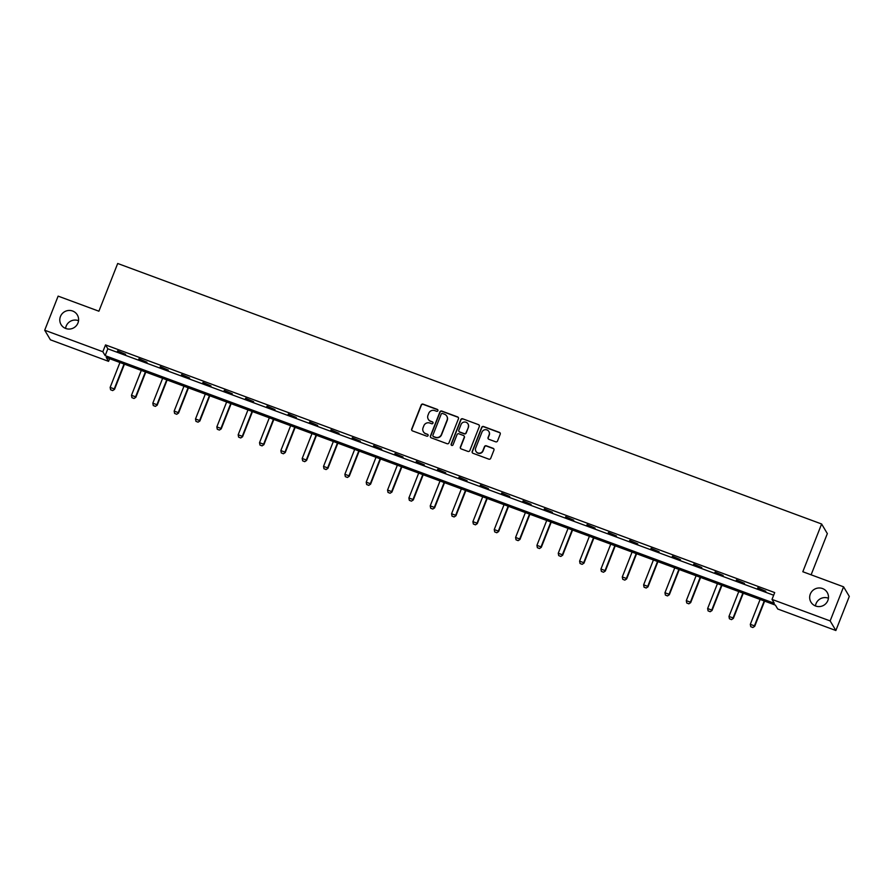 <?xml version="1.0" encoding="UTF-8"?>
<svg xmlns="http://www.w3.org/2000/svg" width="894" height="894" viewBox="0 0 894 894"><rect width="100%" height="100%" fill="white"/><g stroke="black" fill="none" stroke-linecap="round" stroke-linejoin="round"><path stroke-width="1.34" d="M437.904 410.692A1.017 0.995 -30.8 0 0 437.334 409.407L423.063 404.133A1.453 1.419 -30.8 0 0 421.197 404.971L411.698 429.064A1.453 1.419 -30.8 0 0 412.514 430.908L426.784 436.183A1.017 0.995 -30.8 0 0 428.025 434.73A1.017 0.995 -30.8 0 0 427.522 434.305L425.678 433.624A4.638 4.548 -30.8 0 1 423.063 427.757L423.857 425.745A4.638 4.548 -30.8 0 1 429.846 423.052L431.69 423.734A1.017 0.995 -30.8 0 0 432.931 422.281A1.017 0.995 -30.8 0 0 432.428 421.856L430.584 421.175A4.638 4.548 -30.8 0 1 427.969 415.308L428.762 413.296A4.638 4.548 -30.8 0 1 434.741 410.603L436.596 411.285A1.017 0.995 -30.8 0 0 437.904 410.692M437.904 409.966A1.017 0.995 -30.8 0 0 437.49 409.664L423.22 404.39A1.453 1.419 -30.8 0 0 421.353 405.228L411.855 429.332A1.453 1.419 -30.8 0 0 411.888 430.439M428.092 434.864A1.017 0.995 -30.8 0 0 427.678 434.573L425.678 433.624M432.998 422.415A1.017 0.995 -30.8 0 0 432.584 422.124L430.584 421.175M810.322 594.052A9.454 9.253 -30.8 0 0 819.798 606.557A9.454 9.253 -30.8 0 0 827.207 592.443A9.454 9.253 -30.8 0 0 810.322 594.052M828.414 598.231A9.454 9.253 -30.8 0 0 815.462 605.953M60.446 316.51A9.454 9.253 -30.8 0 0 69.922 329.026A9.454 9.253 -30.8 0 0 77.32 314.911A9.454 9.253 -30.8 0 0 60.446 316.51M78.538 320.7A9.454 9.253 -30.8 0 0 65.586 328.422M495.678 441.815A1.453 1.419 -30.8 0 0 497.545 440.977L500.215 434.216A1.453 1.419 -30.8 0 0 499.4 432.383L483.553 426.516A1.453 1.419 -30.8 0 0 481.687 427.354L472.188 451.459A1.453 1.419 -30.8 0 0 473.004 453.292L488.85 459.158A1.453 1.419 -30.8 0 0 490.717 458.309L493.935 450.151A1.453 1.419 -30.8 0 0 493.119 448.307L486.336 445.804A1.453 1.419 -30.8 0 0 484.47 446.642L482.872 450.688A3.878 3.799 -30.8 0 1 475.954 451.347A3.878 3.799 -30.8 0 1 475.686 448.039L481.944 432.171A3.878 3.799 -30.8 0 1 488.862 431.511A3.878 3.799 -30.8 0 1 489.119 434.83L488.079 437.479A1.453 1.419 -30.8 0 0 488.895 439.312L495.678 441.815M44.7 330.221L58.132 296.126L98.899 311.213L117.695 263.484L821.62 523.996L802.812 571.735L843.578 586.822L830.146 620.917L835.868 630.516L777.735 609.004L775.411 605.115L106.241 357.444L108.565 361.344L50.422 339.821L44.7 330.221L102.832 351.733L105.157 355.633L774.327 603.294L772.014 599.405L830.146 620.917M772.014 599.405L774.696 592.577L105.526 344.916L102.832 351.733M458.454 418.761A1.453 1.419 -30.8 0 0 457.639 416.928L441.792 411.061A1.453 1.419 -30.8 0 0 439.926 411.899L430.427 436.004A1.453 1.419 -30.8 0 0 431.243 437.837L447.089 443.703A1.453 1.419 -30.8 0 0 448.967 442.854L458.454 418.761M462.679 418.794L478.513 424.65A1.453 1.419 -30.8 0 1 479.329 426.494L469.842 450.587A1.453 1.419 -30.8 0 1 467.975 451.425L461.192 448.922A1.453 1.419 -30.8 0 1 460.376 447.078L464.221 437.311A1.453 1.419 -30.8 0 0 463.405 435.479L458.913 433.813A1.453 1.419 -30.8 0 0 457.035 434.652L453.034 444.821A1.017 0.995 -30.8 0 1 451.224 445A1.017 0.995 -30.8 0 1 451.157 444.128L460.801 419.632A1.453 1.419 -30.8 0 1 462.679 418.794L478.513 424.65M811.115 574.808L827.341 533.606L821.62 523.996M105.526 344.916L107.839 348.816L773.656 595.225M117.427 351.297L125.629 354.337L117.595 350.85M138.76 359.198L146.974 362.238L138.939 358.751M160.104 367.088L168.307 370.127L160.283 366.652M181.448 374.988L189.651 378.028L181.616 374.552M202.782 382.889L210.995 385.929L202.96 382.442M224.126 390.79L232.328 393.818L224.293 390.343M245.459 398.679L253.672 401.719L245.638 398.243M266.803 406.58L275.006 409.62L266.971 406.144M288.136 414.481L296.35 417.52L288.315 414.034M309.48 422.381L317.683 425.41L309.648 421.934M330.814 430.271L339.027 433.311L330.992 429.835M352.158 438.172L360.36 441.211L352.325 437.725M373.491 446.072L381.704 449.112L373.67 445.625M394.835 453.962L403.038 457.002L395.014 453.526M416.179 461.863L424.382 464.902L416.347 461.427M437.512 469.763L445.726 472.803L437.691 469.316M458.857 477.664L467.059 480.693L459.024 477.217M480.19 485.554L488.403 488.593L480.369 485.118M501.534 493.454L509.736 496.494L501.702 493.019M522.867 501.355L531.081 504.395L523.046 500.908M544.211 509.245L552.414 512.284L544.379 508.809M565.544 517.145L573.758 520.185L565.723 516.71M586.889 525.046L595.091 528.086L587.056 524.599M608.222 532.947L616.435 535.975L608.401 532.5M629.566 540.836L637.768 543.876L629.745 540.401M650.91 548.737L659.113 551.777L651.078 548.301M672.243 556.638L680.457 559.678L672.422 556.191M693.588 564.539L701.79 567.567L693.755 564.092M714.921 572.428L723.134 575.468L715.099 571.992M736.265 580.329L744.467 583.369L736.433 579.893M757.598 588.23L765.812 591.269L757.777 587.783M843.578 586.822L849.3 596.421L835.868 630.516M109.604 358.695L108.565 361.344M107.839 348.816L105.157 355.633M428.36 419.398A4.638 4.548 -30.8 0 0 430.729 421.432M423.454 431.847A4.638 4.548 -30.8 0 0 425.835 433.881M458.432 417.654A1.453 1.419 -30.8 0 0 457.795 417.185L441.949 411.318A1.453 1.419 -30.8 0 0 440.083 412.168L430.584 436.261A1.453 1.419 -30.8 0 0 430.617 437.367M442.53 413.486A1.017 0.995 -30.8 0 0 441.223 414.067L432.897 435.222A1.017 0.995 -30.8 0 0 433.467 436.507L435.412 437.233A4.638 4.548 -30.8 0 0 441.39 434.54L447.089 420.079A4.638 4.548 -30.8 0 0 444.474 414.201L442.53 413.486M433.042 436.216A1.017 0.995 -30.8 0 0 433.612 436.764L433.467 436.507M446.855 416.246A4.638 4.548 -30.8 0 1 447.246 420.336L441.547 434.797A4.638 4.548 -30.8 0 1 435.568 437.49L433.612 436.764M479.307 425.388A1.453 1.419 -30.8 0 0 478.67 424.918M464.198 436.205A1.453 1.419 -30.8 0 1 464.377 437.568L460.533 447.346A1.453 1.419 -30.8 0 0 460.555 448.442M462.824 419.051A1.453 1.419 -30.8 0 0 460.958 419.889L451.302 444.385A1.017 0.995 -30.8 0 0 451.314 445.123M468.221 427.164A3.878 3.799 -30.8 0 0 464.332 422.035A3.878 3.799 -30.8 0 0 461.036 424.516L458.834 430.103A1.453 1.419 -30.8 0 0 459.65 431.936L464.142 433.601A1.453 1.419 -30.8 0 0 466.02 432.763L468.378 427.433A3.878 3.799 -30.8 0 0 468.031 423.979M459.013 431.467A1.453 1.419 -30.8 0 0 459.807 432.193L459.65 431.936M468.378 427.433L466.176 433.02A1.453 1.419 -30.8 0 1 464.299 433.858L459.807 432.193M488.94 431.646A3.878 3.799 -30.8 0 1 489.275 435.087L488.236 437.736A1.453 1.419 -30.8 0 0 488.258 438.842M476.033 451.481A3.878 3.799 -30.8 0 0 483.028 450.956L482.872 450.688M493.913 449.045A1.453 1.419 -30.8 0 0 493.276 448.576L486.492 446.061A1.453 1.419 -30.8 0 0 484.626 446.899L483.028 450.956M500.182 433.109A1.453 1.419 -30.8 0 0 499.545 432.64L483.71 426.773A1.453 1.419 -30.8 0 0 481.832 427.623L472.345 451.716A1.453 1.419 -30.8 0 0 472.367 452.822M119.941 362.517L110.141 387.404L114.242 388.924L124.042 364.037M112.633 390.51L110.588 389.75L112.678 390.589L114.521 389.393L124.445 364.193M110.141 387.404L110.588 389.75M112.678 390.589L114.521 389.393M141.286 370.418L131.485 395.304L135.586 396.824L145.387 371.938M133.977 398.411L131.921 397.651L134.022 398.489L135.866 397.282L145.789 372.083M131.485 395.304L131.921 397.651M134.022 398.489L135.866 397.282M162.619 378.318L152.818 403.194L156.919 404.714L166.72 379.838M155.31 406.301L153.265 405.541L155.366 406.379L157.199 405.183L167.133 379.984M152.818 403.194L153.265 405.541M155.366 406.379L157.199 405.183M183.963 386.208L174.162 411.095L178.264 412.615L188.064 387.728M176.654 414.201L174.598 413.441L176.699 414.28L178.543 413.084L188.466 387.884M174.162 411.095L174.598 413.441M176.699 414.28L178.543 413.084M205.296 394.109L195.495 418.995L199.597 420.515L209.408 395.629M197.999 422.102L195.942 421.342L198.043 422.18L199.876 420.985L209.811 395.774M195.495 418.995L195.942 421.342M198.043 422.18L199.876 420.985M226.64 402.009L216.84 426.896L220.941 428.405L230.741 403.529M219.332 430.003L217.276 429.243L219.376 430.081L221.22 428.874L231.144 403.675M216.84 426.896L217.276 429.243M219.376 430.081L221.22 428.874M247.973 409.91L238.173 434.786L242.285 436.306L252.086 411.43M240.676 437.892L238.62 437.132L240.721 437.971L242.553 436.775L252.488 411.575M238.173 434.786L238.62 437.132M240.721 437.971L242.553 436.775M269.317 417.8L259.517 442.686L263.618 444.206L273.419 419.32M262.009 445.793L259.964 445.033L262.054 445.871L263.898 444.676L273.821 419.476M259.517 442.686L259.964 445.033M262.054 445.871L263.898 444.676M290.651 425.7L280.85 450.587L284.962 452.107L294.763 427.22M283.353 453.694L281.297 452.934L283.398 453.772L285.242 452.565L295.165 427.366M280.85 450.587L281.297 452.934M283.398 453.772L285.242 452.565M311.995 433.601L302.194 458.477L306.296 459.997L316.096 435.121M304.686 461.583L302.641 460.835L304.731 461.662L306.575 460.466L316.498 435.266M302.194 458.477L302.641 460.835M304.731 461.662L306.575 460.466M333.339 441.502L323.527 466.377L327.64 467.897L337.44 443.011M326.031 469.484L323.974 468.724L326.075 469.562L327.919 468.367L337.843 443.167M323.527 466.377L323.974 468.724M326.075 469.562L327.919 468.367M354.672 449.391L344.872 474.278L348.973 475.798L358.773 450.911M347.364 477.385L345.319 476.625L347.408 477.463L349.252 476.267L359.176 451.068M344.872 474.278L345.319 476.625M347.408 477.463L349.252 476.267M376.016 457.292L366.216 482.179L370.317 483.699L380.118 458.812M368.708 485.286L366.652 484.526L368.753 485.364L370.597 484.157L380.52 458.957M366.216 482.179L366.652 484.526M368.753 485.364L370.597 484.157M397.349 465.193L387.549 490.068L391.65 491.588L401.451 466.713M390.041 493.175L387.996 492.415L390.097 493.253L391.93 492.058L401.864 466.858M387.549 490.068L387.996 492.415M390.097 493.253L391.93 492.058M418.694 473.082L408.893 497.969L412.994 499.489L422.795 474.602M411.385 501.076L409.329 500.316L411.43 501.154L413.274 499.958L423.197 474.759M408.893 497.969L409.329 500.316M411.43 501.154L413.274 499.958M440.027 480.983L430.226 505.87L434.328 507.39L444.139 482.503M432.73 508.977L430.673 508.217L432.774 509.055L434.607 507.859L444.541 482.648M430.226 505.87L430.673 508.217M432.774 509.055L434.607 507.859M461.371 488.884L451.571 513.771L455.672 515.279L465.472 490.404M454.063 516.877L452.006 516.117L454.107 516.956L455.951 515.749L465.875 490.549M451.571 513.771L452.006 516.117M454.107 516.956L455.951 515.749M482.704 496.785L472.904 521.66L477.016 523.18L486.817 498.304M475.407 524.767L473.351 524.007L475.452 524.845L477.284 523.649L487.219 498.45M472.904 521.66L473.351 524.007M475.452 524.845L477.284 523.649M504.048 504.674L494.248 529.561L498.349 531.081L508.15 506.194M496.74 532.668L494.695 531.908L496.785 532.746L498.628 531.55L508.552 506.35M494.248 529.561L494.695 531.908M496.785 532.746L498.628 531.55M525.381 512.575L515.581 537.462L519.693 538.981L529.494 514.095M518.084 540.568L516.028 539.808L518.129 540.646L519.973 539.44L529.896 514.24M515.581 537.462L516.028 539.808M518.129 540.646L519.973 539.44M546.726 520.476L536.925 545.351L541.026 546.871L550.827 521.995M539.417 548.458L537.372 547.709L539.462 548.536L541.306 547.34L551.229 522.141M536.925 545.351L537.372 547.709M539.462 548.536L541.306 547.34M568.07 528.376L558.258 553.252L562.371 554.772L572.171 529.885M560.761 556.359L558.705 555.599L560.806 556.437L562.65 555.241L572.573 530.041M558.258 553.252L558.705 555.599M560.806 556.437L562.65 555.241M589.403 536.266L579.603 561.153L583.704 562.672L593.504 537.786M582.095 564.259L580.05 563.499L582.139 564.337L583.983 563.142L593.907 537.942M579.603 561.153L580.05 563.499M582.139 564.337L583.983 563.142M610.747 544.167L600.947 569.053L605.048 570.573L614.849 545.686M603.439 572.16L601.383 571.4L603.484 572.238L605.327 571.031L615.251 545.832M600.947 569.053L601.383 571.4M603.484 572.238L605.327 571.031M632.08 552.067L622.28 576.943L626.381 578.463L636.182 553.587M624.772 580.05L622.727 579.29L624.828 580.128L626.66 578.932L636.595 553.732M622.28 576.943L622.727 579.29M624.828 580.128L626.66 578.932M653.425 559.957L643.624 584.844L647.725 586.363L657.526 561.477M646.116 587.95L644.06 587.19L646.161 588.029L648.005 586.833L657.928 561.633M643.624 584.844L644.06 587.19M646.161 588.029L648.005 586.833M674.758 567.858L664.957 592.744L669.058 594.264L678.87 569.377M667.449 595.851L665.404 595.091L667.505 595.929L669.338 594.734L679.272 569.523M664.957 592.744L665.404 595.091M667.505 595.929L669.338 594.734M696.102 575.758L686.301 600.645L690.403 602.154L700.203 577.278M688.793 603.752L686.737 602.992L688.838 603.83L690.682 602.623L700.605 577.423M686.301 600.645L686.737 602.992M688.838 603.83L690.682 602.623M717.435 583.659L707.635 608.535L711.747 610.054L721.547 585.179M710.138 611.641L708.082 610.881L710.182 611.719L712.015 610.524L721.95 585.324M707.635 608.535L708.082 610.881M710.182 611.719L712.015 610.524M738.779 591.549L728.979 616.435L733.08 617.955L742.88 593.068M731.471 619.542L729.426 618.782L731.515 619.62L733.359 618.424L743.283 593.225M728.979 616.435L729.426 618.782M731.515 619.62L733.359 618.424M760.112 599.449L750.312 624.336L754.424 625.856L764.225 600.969M752.815 627.443L750.759 626.683L752.86 627.521L754.704 626.314L764.627 601.114M750.312 624.336L750.759 626.683M752.86 627.521L754.704 626.314"/></g></svg>
